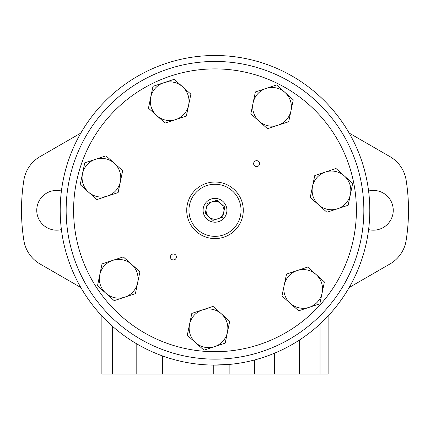 <?xml version="1.0" encoding="UTF-8"?>
<svg xmlns="http://www.w3.org/2000/svg" width="430" height="430" viewBox="0 0 430 430"><rect width="100%" height="100%" fill="white"/><g stroke="black" fill="none" stroke-linecap="round" stroke-linejoin="round"><path stroke-width="0.64" d="M366.097 176.633L365.425 173.747M60.2 210.302A154.8 154.8 0 0 0 292.4 344.36A154.8 154.8 0 0 0 292.4 76.239A154.8 154.8 0 0 0 60.2 210.302M229.883 374.03L213.742 374.03L213.742 365.097L229.883 364.382L229.883 374.03L328.122 374.03L328.122 315.969M369.773 213.119L369.762 213.683M369.762 213.764L369.752 214.092M369.757 214.016L369.768 213.517M369.547 201.476L369.467 200.165M369.203 196.72L369.015 194.758M369.8 210.168L369.714 205.142M368.956 226.422L368.913 226.836M366.081 244.03L366.005 244.369M213.742 374.03L101.878 374.03L101.878 315.969M349.16 287.53L389.967 263.972A33.164 33.164 0 0 0 406.146 240.408A193.5 193.5 0 0 0 406.146 180.191A33.164 33.164 0 0 0 389.967 156.633L349.16 133.074M368.596 229.588A19.871 19.871 0 0 0 393.246 210.302A19.871 19.871 0 0 0 368.596 191.011M61.404 191.011A19.871 19.871 0 0 0 36.754 210.302A19.871 19.871 0 0 0 61.404 229.588M80.84 133.074L40.033 156.633A33.164 33.164 0 0 0 23.854 180.191A193.5 193.5 0 0 0 23.854 240.408A33.164 33.164 0 0 0 40.033 263.972L80.84 287.53M220.945 203.637A8.933 8.933 0 0 0 206.255 208.486A8.933 8.933 0 0 0 217.8 218.779A8.933 8.933 0 0 0 220.945 203.637L217.096 200.203L207.303 203.438L205.207 213.533L212.904 220.397L222.697 217.166L224.793 207.066L220.945 203.637M222.923 201.412A11.906 11.906 0 0 0 203.342 207.878A11.906 11.906 0 0 0 218.736 221.606A11.906 11.906 0 0 0 222.923 201.412M214.57 346.65L225.18 343.145L227.448 332.207A19.35 19.35 0 0 0 202.433 309.901A19.35 19.35 0 0 0 195.623 342.715L187.286 335.282L191.823 313.406L213.043 306.396L229.717 321.269L227.448 332.207A19.35 19.35 0 0 1 214.57 346.65L203.96 350.154L195.623 342.715A19.35 19.35 0 0 0 214.57 346.65M326.924 212.259L310.245 197.392L312.519 186.453A19.35 19.35 0 0 0 337.534 208.76L348.139 205.255L352.681 183.379L336.002 168.506L325.397 172.011A19.35 19.35 0 0 0 312.519 186.453L314.787 175.515L325.397 172.011A19.35 19.35 0 0 1 350.412 194.317A19.35 19.35 0 0 1 337.534 208.76L326.924 212.259M278.108 125.2L288.718 121.701L293.26 99.819L276.581 84.952L255.366 91.956L250.824 113.837L259.166 121.271A19.35 19.35 0 0 0 290.986 110.763A19.35 19.35 0 0 0 265.976 88.456A19.35 19.35 0 0 0 259.166 121.271L267.503 128.704L278.108 125.2M124.781 297.151L135.385 293.647L139.927 271.771L123.254 256.898L102.034 263.907L97.497 285.783L105.834 293.217A19.35 19.35 0 0 0 137.659 282.709A19.35 19.35 0 0 0 112.644 260.403A19.35 19.35 0 0 0 105.834 293.217L114.17 300.651L124.781 297.151M96.89 199.59L80.211 184.717L82.485 173.779A19.35 19.35 0 0 0 107.495 196.085L118.105 192.581L122.647 170.705L105.968 155.837L84.753 162.841L82.485 173.779A19.35 19.35 0 0 1 114.305 163.271A19.35 19.35 0 0 1 107.495 196.085L96.89 199.59M309.111 104.764A141.405 141.405 0 0 0 76.545 181.567A141.405 141.405 0 0 0 259.344 344.57A141.405 141.405 0 0 0 309.111 104.764M175.375 254.737A2.978 2.978 0 0 0 170.479 256.355A2.978 2.978 0 0 0 174.327 259.784A2.978 2.978 0 0 0 175.375 254.737M258.586 161.422A2.978 2.978 0 0 0 253.695 163.034A2.978 2.978 0 0 0 257.543 166.469A2.978 2.978 0 0 0 258.586 161.422M309.251 307.31L319.861 303.806L324.403 281.929L307.724 267.062L286.509 274.066L281.967 295.942L290.309 303.381A19.35 19.35 0 0 0 322.129 292.868A19.35 19.35 0 0 0 297.119 270.561A19.35 19.35 0 0 0 290.309 303.381L298.646 310.815L309.251 307.31M165.125 123.066L148.452 108.193L150.72 97.255A19.35 19.35 0 0 0 175.736 119.561L186.346 116.057L190.882 94.181L174.209 79.314L152.994 86.317L150.72 97.255A19.35 19.35 0 0 1 182.546 86.747A19.35 19.35 0 0 1 175.736 119.561L165.125 123.066M314.067 99.206A148.845 148.845 0 0 0 69.257 180.057A148.845 148.845 0 0 0 261.676 351.638A148.845 148.845 0 0 0 314.067 99.206M233.823 189.195A28.283 28.283 0 0 0 187.308 204.556A28.283 28.283 0 0 0 223.869 237.156A28.283 28.283 0 0 0 233.823 189.195A28.283 28.283 0 0 0 187.308 204.556A28.283 28.283 0 0 0 223.869 237.156A28.283 28.283 0 0 0 233.823 189.195M274.555 353.186L274.555 374.03M299.441 340.039L299.441 374.03M112.526 326.327L112.526 374.03M136.181 343.532L136.181 374.03M162.497 355.927L162.497 374.03M320.017 324.032L320.017 374.03M254.678 359.926L254.678 374.03M232.334 190.861A26.047 26.047 0 0 0 189.496 205.008A26.047 26.047 0 0 0 223.17 235.033A26.047 26.047 0 0 0 232.334 190.861"/></g></svg>
